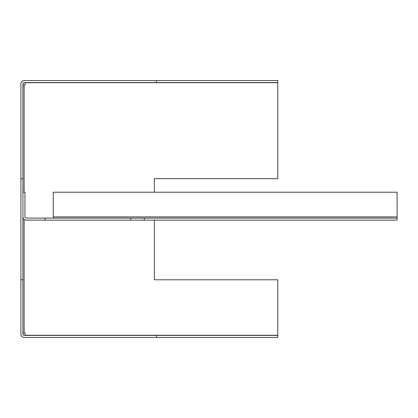 <?xml version="1.0" encoding="UTF-8"?>
<svg xmlns="http://www.w3.org/2000/svg" width="418" height="418" viewBox="0 0 418 418"><rect width="100%" height="100%" fill="white"/><g stroke="black" fill="none" stroke-linecap="round" stroke-linejoin="round"><path stroke-width="0.63" d="M156.41 80.564L156.41 82.586L277.766 82.586L277.766 80.564L24.134 80.564A3.234 3.234 0 0 0 20.9 83.804L20.9 279.788L22.922 279.788L22.922 178.664L20.9 178.664M156.41 82.586L24.134 82.586A1.212 1.212 0 0 0 22.922 83.804L22.922 178.664M156.41 337.436L156.41 335.414L277.766 335.414L277.766 337.436L24.134 337.436A3.234 3.234 0 0 1 20.9 334.196L20.9 279.788M156.41 335.414L24.134 335.414A1.212 1.212 0 0 1 22.922 334.196L22.922 279.788M22.922 333.188L25.148 333.188L25.148 335.267L277.766 335.267L277.766 279.788L154.388 279.788L154.388 220.124M22.922 84.812L25.148 84.812L25.148 82.733L277.766 82.733L277.766 178.664L154.388 178.664L154.388 192.212M22.922 192.212L24.944 192.212L24.944 216.89A1.212 1.212 0 0 0 26.156 218.102L45.17 218.102L45.17 220.124L26.156 220.124A3.234 3.234 0 0 1 22.922 216.89M45.17 220.124L130.724 220.124L130.724 218.102L397.1 218.102L397.1 220.124L144.278 220.124L144.278 218.102M45.17 218.102L130.724 218.102M130.724 220.124L144.278 220.124M397.1 218.102L397.1 192.212L53.264 192.212L53.264 218.102M24.134 333.188L24.134 219.413M24.134 192.212L24.134 84.812M397.1 216.89L53.264 216.89"/></g></svg>
